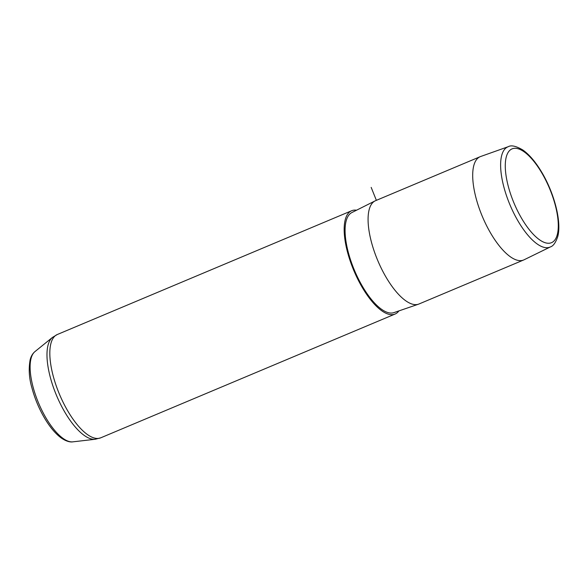 <?xml version="1.0" encoding="UTF-8"?>
<svg xmlns="http://www.w3.org/2000/svg" width="588" height="588" viewBox="0 0 588 588"><rect width="100%" height="100%" fill="white"/><g stroke="black" fill="none" stroke-linecap="round" stroke-linejoin="round"><path stroke-width="0.88" d="M550.427 246.909L524.026 259.815A56.036 21.175 -112.8 0 1 523.614 259.999A56.036 21.175 -112.8 0 1 487.82 228.063A56.036 21.175 -112.8 0 1 473.781 165.647A56.036 21.175 -112.8 0 1 480.175 156.695A56.036 21.175 -112.8 0 1 480.594 156.526L508.282 146.684A54.375 20.543 67.2 0 0 501.674 155.533A54.375 20.543 67.2 0 0 515.558 216.605A54.375 20.543 67.2 0 0 550.427 246.909C553.242 246.071 555.667 242.66 557.711 236.685C561.908 221.764 554.05 192.239 541.034 171.079C535.205 161.502 529.149 154.482 522.872 150.021C516.117 146.059 511.259 144.942 508.282 146.684M480.175 156.695L375.556 200.684A56.036 21.175 67.2 0 0 375.063 200.912A56.036 21.175 67.2 0 0 369.168 209.637A56.036 21.175 67.2 0 0 382.876 271.443A56.036 21.175 67.2 0 0 418.494 304.187A56.036 21.175 67.2 0 0 419.001 303.989L523.614 259.999M375.063 200.912L351.844 212.569A54.287 20.514 67.2 0 0 346.134 221.029A54.287 20.514 67.2 0 0 359.415 280.895A54.287 20.514 67.2 0 0 393.916 312.618L418.494 304.187M356.548 210.21A56.036 21.175 67.2 0 0 351.646 210.739A56.036 21.175 67.2 0 0 345.252 219.691A56.036 21.175 67.2 0 0 359.29 282.115A56.036 21.175 67.2 0 0 395.085 314.043A56.036 21.175 67.2 0 0 398.892 310.912M376.371 200.339L371.175 187.396M506.261 157.011A50.877 19.22 67.2 0 0 524.614 223.197A50.877 19.22 67.2 0 0 557.306 234.546A50.877 19.22 67.2 0 0 538.953 168.352A50.877 19.22 67.2 0 0 506.261 157.011M72.846 441.845C71.273 442.117 67.444 442.161 61.475 438.141C55.845 434.076 50.428 427.77 45.225 419.229C39.3 409.38 34.854 398.877 31.892 387.735C29.099 378.297 28.518 368.992 30.142 359.812C30.995 356.35 32.59 353.623 34.913 351.639A49.223 18.596 67.2 0 0 31.061 358.445A49.223 18.596 67.2 0 0 42.174 410.916A49.223 18.596 67.2 0 0 72.846 441.845L95.219 439.265L100.746 437.817L395.085 314.043M34.913 351.639L52.405 337.453L57.301 334.513A56.036 21.175 67.2 0 0 50.913 343.466A56.036 21.175 67.2 0 0 64.952 405.889A56.036 21.175 67.2 0 0 100.746 437.817M52.405 337.453A55.559 20.992 67.2 0 0 48.054 345.134A55.559 20.992 67.2 0 0 60.608 404.36A55.559 20.992 67.2 0 0 95.219 439.265M57.301 334.513L351.646 210.739"/></g></svg>
